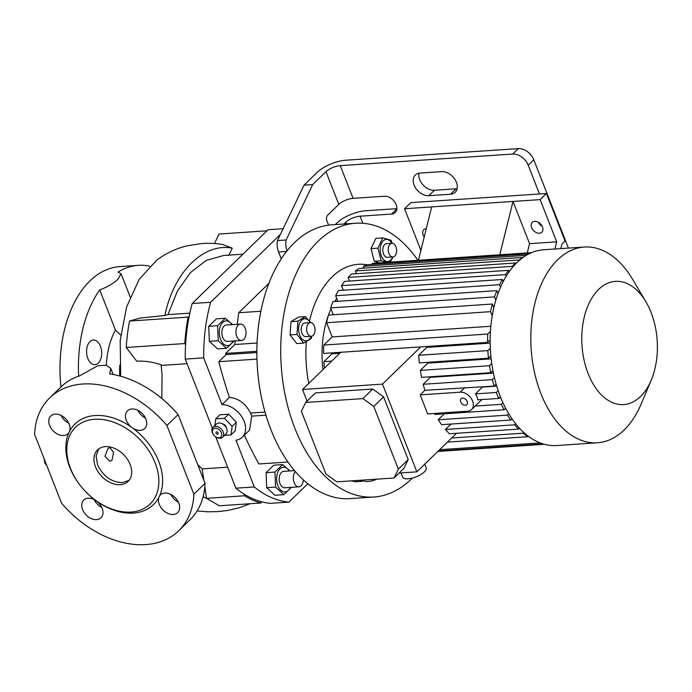 <?xml version="1.0" encoding="UTF-8"?>
<svg xmlns="http://www.w3.org/2000/svg" width="692" height="692" viewBox="0 0 692 692"><rect width="100%" height="100%" fill="white"/><g stroke="black" fill="none" stroke-linecap="round" stroke-linejoin="round"><path stroke-width="1.04" d="M45.681 462.663L44.721 462.732A9.264 5.648 86.2 0 0 44.868 463.121A9.264 5.648 86.2 0 0 45.023 463.493L45.983 463.432M44.721 462.732L44.193 458.857M46.788 465.482L45.023 463.493M223.992 424.905L224.147 425.035A5.484 3.858 45.8 0 1 225.246 426.16L225.367 426.315A6.859 4.827 -134.2 0 0 223.992 424.905A6.859 4.827 -134.2 0 0 218.931 422.994A6.859 4.827 -134.2 0 0 216.475 424.023L212.98 427.422A6.859 4.827 45.8 0 1 215.437 426.393A6.859 4.827 45.8 0 1 222.374 430.407A6.859 4.827 45.8 0 1 222.547 437.257A6.859 4.827 45.8 0 1 220.099 438.287A6.859 4.827 45.8 0 1 215.03 436.375L214.875 436.245A5.484 3.858 -134.2 0 0 218.931 437.776A5.484 3.858 -134.2 0 0 221.405 432.725A5.484 3.858 -134.2 0 0 215.203 428.262A5.484 3.858 -134.2 0 0 213.776 435.121A5.484 3.858 -134.2 0 0 214.875 436.245M222.547 437.257L226.042 433.858A6.859 4.827 -134.2 0 0 225.367 426.315M217.53 434.213A1.375 0.969 45.8 0 1 216.596 431.834A1.375 0.969 45.8 0 1 217.53 434.213M222.59 423.937A3.434 2.413 45.8 0 1 226.301 427.751M214.831 425.623L215.714 418.868L219.909 414.793L228.671 414.205L236.318 422.232L235.202 430.857L231.007 434.931L224.485 435.372M215.714 418.868L224.476 418.279L232.123 426.315L236.318 422.232M232.123 426.315L231.007 434.931M224.476 418.279L228.671 414.205M213.776 435.121L213.655 434.965A6.859 4.827 45.8 0 1 212.98 427.422M343.95 224.009L345.792 222.218A10.977 4.005 158.6 0 1 360.065 216.198L391.516 214.079A10.293 7.24 -134.2 0 0 395.193 212.539A10.293 7.24 -134.2 0 0 394.924 202.263A10.293 7.24 -134.2 0 0 384.518 196.243L353.067 198.353A10.977 4.005 -21.4 0 0 338.803 204.382L327.61 215.255A4.117 2.508 -93.8 0 0 326.918 220.86L328.588 225.134M312.697 184.582L325.984 171.668A10.977 4.005 158.6 0 1 340.248 165.648L512.694 154.039L518.291 148.607L345.844 160.207A21.954 8.001 158.6 0 0 317.308 172.247L304.022 185.171L312.697 184.582L286.133 239.986A13.719 8.373 86.2 0 0 287.007 250.763M286.133 239.986L277.457 240.574L304.022 185.171M286.479 251.43L278.556 251.957A13.719 8.373 -93.8 0 1 277.457 240.574M278.556 251.957L281.22 258.756M518.291 148.607A13.719 9.653 45.8 0 1 533.792 159.765L528.204 165.206A13.719 9.653 -134.2 0 0 512.694 154.039M528.204 165.206L539.475 193.968M533.792 159.765L568.409 248.099M335.274 224.589L337.116 222.807A21.954 8.001 158.6 0 1 365.653 210.757L396.853 208.655M418.98 173.225A13.036 9.169 -134.2 0 0 419.698 179.652A13.036 9.169 -134.2 0 0 434.429 190.257L456.123 188.804A13.036 9.169 -134.2 0 0 457.118 188.674M419.983 173.095A13.036 9.169 -134.2 0 0 415.321 175.059A13.036 9.169 -134.2 0 0 414.101 185.093A13.036 9.169 -134.2 0 0 428.832 195.698L450.527 194.236A13.036 9.169 -134.2 0 0 455.189 192.281A13.036 9.169 -134.2 0 0 454.852 179.263A13.036 9.169 -134.2 0 0 441.669 171.642L419.983 173.095M307.845 483.717L288.936 502.107L270.494 503.343A137.198 83.715 -93.8 0 1 261.541 501.778A137.198 83.715 -93.8 0 1 244.25 494.209A137.198 83.715 -93.8 0 1 235.842 488.189L215.748 436.929M235.842 488.189L254.275 486.952L235.963 440.216A20.578 14.48 -134.2 0 0 242.252 437.24A20.578 14.48 -134.2 0 0 244.172 421.385A20.578 14.48 -134.2 0 0 222.011 404.604L203.69 357.868L185.257 359.113A137.198 83.715 -93.8 0 1 185.603 344.573A137.198 83.715 -93.8 0 1 189.063 316.841A137.198 83.715 -93.8 0 1 192.186 303.52L210.627 302.274L280.407 234.415M283.132 228.723L268.055 229.744L192.186 303.52M203.69 357.868A137.198 83.715 -93.8 0 1 210.627 302.274M212.357 428.253L185.257 359.113M256.931 359.113L218.793 361.682A359.459 219.321 86.2 0 0 229.424 397.398C238.524 398.263 245.548 403.479 250.504 413.046L251.715 416.126L249.57 430.121L242.252 437.24M229.424 397.398L222.011 404.604M287.976 462.022L258.886 463.977A359.459 219.321 -93.8 0 1 244.371 435.173M412.354 478.051A137.198 83.715 -93.8 0 1 373.931 497.012L350.065 498.612A137.198 83.715 -93.8 0 1 270.944 429.715A137.198 83.715 -93.8 0 1 331.65 224.839L355.506 223.231A137.198 83.715 -93.8 0 1 417.916 260.287M373.931 497.012A137.198 83.715 -93.8 0 1 294.801 428.106A137.198 83.715 -93.8 0 1 355.506 223.231M308.77 383.394A96.041 58.595 -93.8 0 1 306.348 341.753M309.488 321.01A96.041 58.595 -93.8 0 1 367.21 264.811M359.624 480.309L362.236 481.303L355.316 481.762L351.441 480.862M290.069 334.876L290.969 321.642L298.529 317.1L305.44 316.633L297.889 321.183L296.98 334.409L290.069 334.876L296.712 343.569L303.632 343.102L311.184 338.552L311.711 336.226M322.939 369.615A80.947 49.392 -93.8 0 1 328.25 315.682M328.475 315.059A80.947 49.392 -93.8 0 1 330.984 308.883M334.79 301.522A80.947 49.392 -93.8 0 1 336.71 298.46M332.03 352.868A82.322 50.231 -93.8 0 0 332.03 353.75L323.908 361.656A96.041 58.595 86.2 0 0 324.436 368.17M490.81 326.261L332.16 336.935L323.804 345.057A96.041 58.595 86.2 0 0 323.631 353.439L487.592 342.402L490.126 339.936M332.16 336.935L326.589 322.714L490.542 311.685A96.041 58.595 86.2 0 1 492.375 304.03L493.794 307.663M492.375 304.03L328.415 315.068A96.041 58.595 86.2 0 0 326.589 322.714M333.276 314.739L330.603 307.923L494.564 296.894L495.801 300.06M498.006 293.382L496.925 290.614L332.973 301.643A96.041 58.595 86.2 0 0 330.603 307.923M337.834 301.314L335.646 295.735L499.598 284.706L500.532 287.085M503.179 281.532L502.383 279.499L338.431 290.536A96.041 58.595 86.2 0 0 335.646 295.735M343.293 290.207L341.502 285.649L505.463 274.62L506.12 276.298M509.139 271.697L508.611 270.347L344.659 281.376A96.041 58.595 86.2 0 0 341.502 285.649M515.808 263.661L515.54 262.986L351.588 274.015L348.093 277.414L349.521 281.047M523.074 257.407L359.217 268.427A96.041 58.595 86.2 0 0 355.377 270.953L356.449 273.695M528.973 253.834L367.564 264.699A96.041 58.595 86.2 0 0 363.361 266.29L364.07 268.098M531.586 252.641L376.007 263.107A96.041 58.595 86.2 0 0 372.114 263.583L372.426 264.37M332.03 353.75L339.798 353.231M490.135 343.111L426.826 347.375A82.322 50.231 -93.8 0 1 426.826 346.493M491.13 358.854L427.803 363.118A82.322 50.231 -93.8 0 1 427.708 362.305M493.396 373.118L430.329 377.356A82.322 50.231 -93.8 0 1 430.199 376.785M498.179 390.686L496.328 392.485L475.404 393.886L482.393 387.087L496.709 386.127M340.767 352.28L302.508 389.492L382.494 384.112L420.753 346.9M420.2 394.873L427.656 413.902L467.654 411.212A10.977 7.724 -134.2 0 0 471.572 409.569A10.977 7.724 -134.2 0 0 472.601 401.109A10.977 7.724 -134.2 0 0 460.197 392.182L420.2 394.873L424.888 390.314L494.183 386.084L496.129 384.19M430.329 377.356L423.201 384.294A96.041 58.595 86.2 0 0 424.888 390.314M427.803 363.118L420.338 370.384A96.041 58.595 86.2 0 0 421.601 377.365L490.766 372.711L492.903 370.627M426.826 347.375L418.695 355.273A96.041 58.595 86.2 0 0 419.335 362.868L488.5 358.214L490.827 355.947M456.504 433.296L416.869 471.832L382.494 384.112M515.687 423.755L514.597 424.81L445.432 429.464A96.041 58.595 86.2 0 0 449.454 433.763L518.619 429.109L519.528 428.236M445.432 429.464L450.994 424.058M508.776 413.773L507.392 415.122L438.226 419.776A96.041 58.595 86.2 0 0 441.617 424.689L510.782 420.035L512.028 418.824M438.226 419.776L444.385 413.79M434.472 413.444A96.041 58.595 86.2 0 0 435.008 414.422L504.174 409.768L505.688 408.289M302.508 389.492L307.058 401.118M399.128 473.025L416.869 471.832M400.979 472.904L402.649 477.151A12.646 4.61 -21.4 0 0 411.878 478.172A12.646 4.61 -21.4 0 0 424.421 471.866A12.646 4.61 -21.4 0 0 426.203 467.922L424.732 464.185M362.781 480.101A12.646 4.61 -21.4 0 0 377.053 479.141M500.904 397.969L499.001 398.099M505.878 408.643L505.29 408.678M475.404 393.886A10.977 7.724 45.8 0 1 477.004 396.836A10.977 7.724 45.8 0 1 477.731 399.838L498.664 398.428L500.402 396.732M496.328 392.485L498.664 398.428M423.201 384.294L492.367 379.64A96.041 58.595 86.2 0 0 494.183 386.084M494.408 377.65L492.367 379.64M420.338 370.384L489.503 365.731A96.041 58.595 86.2 0 0 490.766 372.711M491.735 363.56L489.503 365.731M418.695 355.273L487.86 350.619A96.041 58.595 86.2 0 0 488.5 358.214M490.291 348.258L487.86 350.619M502.963 402.727L501.337 404.318L475.162 406.074M514.597 424.81A96.041 58.595 86.2 0 0 518.619 429.109M507.392 415.122A96.041 58.595 86.2 0 0 510.782 420.035M501.337 404.318A96.041 58.595 86.2 0 0 504.174 409.768M420.892 250.409L404.56 208.742L513.014 201.441L529.562 243.67L527.269 252.926M554.898 249.008L556.679 241.845L540.132 199.616L546.421 193.5L565.07 241.075L561.921 244.138L560.814 248.61M529.562 243.67L556.679 241.845M499.788 254.777L513.014 201.441L540.132 199.616M531.638 227.659A6.859 4.827 -134.2 0 0 536.412 232.642A6.859 4.827 -134.2 0 0 541.845 232.209A6.859 4.827 -134.2 0 0 542.485 226.924A6.859 4.827 -134.2 0 0 537.71 221.942A6.859 4.827 -134.2 0 0 532.278 222.374A6.859 4.827 -134.2 0 0 531.638 227.659M538.22 222.193A6.859 4.827 -134.2 0 0 542.191 226.275M404.56 208.742L410.849 202.618L546.421 193.5M426.289 228.645A6.859 4.827 -134.2 0 0 423.824 229.675A6.859 4.827 -134.2 0 0 423.184 234.951A6.859 4.827 -134.2 0 0 424.239 236.88M651.172 380.323L641.034 404.249A98.1 59.849 -93.8 0 1 597.43 442.776L556.783 445.518A98.1 59.849 -93.8 0 1 500.212 396.248A98.1 59.849 -93.8 0 1 543.618 249.76L584.264 247.027A98.1 59.849 -93.8 0 1 632.635 279.378L645.887 301.729A61.735 37.671 -93.8 0 1 651.051 312.377A61.735 37.671 -93.8 0 1 651.172 380.323A61.735 37.671 -93.8 0 1 588.122 373.568A61.735 37.671 -93.8 0 1 595.38 293.01A61.735 37.671 -93.8 0 1 645.887 301.729M597.43 442.776A98.1 59.849 -93.8 0 1 540.859 393.514A98.1 59.849 -93.8 0 1 584.264 247.027M437.828 451.452L544.457 444.273L437.82 451.461M439.654 449.67L540.253 442.906M543.168 443.901L438.33 450.959M528.428 436.28L527.996 436.695A96.041 58.595 86.2 0 1 523.161 433.183L523.853 432.509M515.54 262.986L512.045 266.385L348.093 277.414M512.045 266.385L512.443 267.389M323.908 361.656L331.667 361.129M323.804 345.057L487.756 334.028A96.041 58.595 86.2 0 0 487.592 342.402M490.403 331.451L487.756 334.028M492.168 315.837L490.542 311.685M522.65 257.701A96.041 58.595 86.2 0 0 519.329 259.924L519.45 260.235M519.329 259.924L355.377 270.953M526.249 255.331L363.361 266.29M530.989 252.891L372.114 263.583M447.421 442.119L527.996 436.695M523.161 433.183L451.668 437.993M508.611 270.347A96.041 58.595 86.2 0 0 505.463 274.62M502.383 279.499A96.041 58.595 86.2 0 0 499.598 284.706M496.925 290.614A96.041 58.595 86.2 0 0 494.564 296.894M418.452 260.253L431.67 206.917M394.016 477.999L403.851 468.432L408.176 459.6L383.593 396.853L372.737 389.042L315.526 392.892L305.691 402.45L301.366 411.282L325.949 474.029L336.805 481.848L394.016 477.999L398.35 469.159L373.758 406.412L362.902 398.601L305.691 402.45M408.176 459.6L398.35 469.159M383.593 396.853L373.758 406.412M372.737 389.042L362.902 398.601M467.178 401.481A4.117 2.898 -134.2 0 0 464.315 398.488A4.117 2.898 -134.2 0 0 461.054 398.748A4.117 2.898 -134.2 0 0 460.673 401.914A4.117 2.898 -134.2 0 0 463.536 404.906A4.117 2.898 -134.2 0 0 466.797 404.647A4.117 2.898 -134.2 0 0 467.178 401.481M256.827 352.539L226.068 354.607L225.601 353.413L256.827 351.32M225.601 353.413L234.752 344.521L257.026 343.024M234.752 344.521L235.202 340.914M237.278 324.271L238.714 312.741L260.798 311.253M238.714 312.741L268.704 283.573M226.068 354.607L218.793 361.682M288.936 502.107A137.198 83.715 -93.8 0 1 254.275 486.952M226.483 348.318L217.608 348.915L209.339 341.346L208.75 326.313L216.414 318.856L225.298 318.259L217.625 325.716L218.222 340.749L226.483 348.318L234.155 340.862M283.832 494.668L274.958 495.264L266.697 487.687L266.1 472.662L273.772 465.206L282.647 464.609L274.983 472.065L275.572 487.09L283.832 494.668L291.505 487.203M290.406 487.402A12.378 7.551 -93.8 0 1 277.916 485.706A12.378 7.551 -93.8 0 1 279.265 469.678A12.378 7.551 -93.8 0 1 289.308 470.975M289.965 470.932L282.647 464.609M294.576 470.621L283.677 471.356A8.235 5.026 86.2 0 0 280.035 483.647A8.235 5.026 86.2 0 0 284.775 487.782L298.875 486.831A8.235 5.026 -93.8 0 1 294.135 482.696A8.235 5.026 -93.8 0 1 295.415 471.598M303.347 479.833A8.235 5.026 -93.8 0 1 298.875 486.831M266.1 472.662L274.983 472.065M266.697 487.687L275.572 487.09M232.616 324.583L225.298 318.259M231.95 324.626A12.378 7.551 86.2 0 0 221.916 323.328A12.378 7.551 86.2 0 0 220.566 339.357A12.378 7.551 86.2 0 0 233.057 341.061M240.418 324.064L226.319 325.006A8.235 5.026 86.2 0 0 224.078 326.088A8.235 5.026 86.2 0 0 222.132 335.499A8.235 5.026 86.2 0 0 227.426 341.433L241.525 340.49A8.235 5.026 -93.8 0 1 236.232 334.547A8.235 5.026 -93.8 0 1 238.178 325.136A8.235 5.026 -93.8 0 1 240.418 324.064A8.235 5.026 -93.8 0 1 245.712 329.998A8.235 5.026 -93.8 0 1 243.766 339.409A8.235 5.026 -93.8 0 1 241.525 340.49M218.222 340.749L209.339 341.346M217.625 325.716L208.75 326.313M266.956 230.808L219.027 234.034L214.503 243.549M120.693 376.24L120.183 340.481L126.567 307.032L139.23 279.265L156.85 259.993L162.257 256.334C169.99 251.49 178.302 247.97 187.186 245.772L201.969 243.506C209.979 243.1 216.881 243.446 222.66 244.535L232.244 248.177C206.052 242.771 174.946 268.202 164.782 315.5L167.948 314.601L189.824 313.13M228.784 255.443L232.244 248.177M244.25 494.209L244.475 495.783L206.527 498.335L204.823 486.813M203.872 480.343L202.185 468.899L227.616 467.195M244.475 495.783A138.573 84.545 86.2 0 0 260.962 502.989L219.373 505.791L206.527 498.335M260.962 502.989L261.541 501.778M189.063 316.841L188.112 317.109A138.573 84.545 86.2 0 0 184.816 343.543L126.247 347.488L136.731 361.181C144.221 360.74 152.361 361.933 161.132 364.762L162.075 374.926L161.132 364.762M187.048 363.689L161.617 365.393M184.816 343.543L185.603 344.573M188.112 317.109L129.542 321.053A138.573 84.545 86.2 0 0 126.247 347.488M164.782 315.5L140.087 318.052L129.542 321.053M161.807 398.488L162.075 374.926M197.774 464.799L202.185 468.899M242.918 254.18L223.672 255.478L206.268 260.408L190.499 272.536L177.437 291.021L167.948 314.601M178.103 414.594A92.607 65.143 -134.2 0 0 109.647 373.836L110.824 368.481L106.291 365.22L97.71 365.791L79.597 375.86A92.607 65.143 -134.2 0 0 60.853 387.036L49.668 397.909A92.607 65.143 -134.2 0 0 34.6 434.377L61.545 503.127A92.607 65.143 -134.2 0 0 178.795 530.695A92.607 65.143 -134.2 0 0 193.855 494.226L205.048 483.353L178.103 414.594L166.919 425.476A92.607 65.143 -134.2 0 0 49.668 397.909M203.111 496.726L207.297 498.802M166.919 425.476L193.855 494.226M111.914 460.439L113.557 452.568L109.941 447.594L107.952 448.494L104.942 456.365L109.855 461.348L111.914 460.439M129.119 480.309L122.389 482.653C111.403 482.238 103.134 476.278 97.572 464.79L96.076 456.063L98.653 448.97M95.479 466.832A21.954 15.44 -134.2 0 0 110.755 482.791A21.954 15.44 -134.2 0 0 128.132 481.398A21.954 15.44 -134.2 0 0 130.183 464.496A21.954 15.44 -134.2 0 0 114.907 448.537A21.954 15.44 -134.2 0 0 97.529 449.921A21.954 15.44 -134.2 0 0 95.479 466.832M70.532 468.51A53.509 37.636 -134.2 0 0 80.765 486.113A53.509 37.636 -134.2 0 0 91.491 497.141A53.509 37.636 -134.2 0 0 144.126 508.421A53.509 37.636 -134.2 0 0 155.129 462.818A53.509 37.636 -134.2 0 0 94.648 419.274A53.509 37.636 -134.2 0 0 70.532 468.51M91.491 497.141L91.794 497.401A56.251 39.565 -134.2 0 0 96.3 500.904A56.251 39.565 -134.2 0 0 159.186 496.674A56.251 39.565 -134.2 0 0 158.693 461.313A56.251 39.565 -134.2 0 0 132.155 427.699A56.251 39.565 -134.2 0 0 69.269 431.938A56.251 39.565 -134.2 0 0 69.762 467.299A56.251 39.565 -134.2 0 0 80.523 485.801L80.765 486.113M178.795 530.695L189.98 519.822A92.607 65.143 -134.2 0 0 205.048 483.353M159.186 496.674A12.344 8.685 -134.2 0 0 161.643 508.482A12.344 8.685 -134.2 0 0 173.251 514.485A12.344 8.685 -134.2 0 0 177.662 512.625A12.344 8.685 -134.2 0 0 177.351 500.299A12.344 8.685 -134.2 0 0 164.86 493.067A12.344 8.685 -134.2 0 0 160.449 494.927A12.344 8.685 -134.2 0 0 159.186 496.674M132.155 427.699A12.344 8.685 -134.2 0 0 144.706 428.521A12.344 8.685 -134.2 0 0 145.856 419.015A12.344 8.685 -134.2 0 0 137.258 410.036A12.344 8.685 -134.2 0 0 127.484 410.814A12.344 8.685 -134.2 0 0 126.333 420.329A12.344 8.685 -134.2 0 0 132.155 427.699M69.269 431.938A12.344 8.685 -134.2 0 0 66.813 420.122A12.344 8.685 -134.2 0 0 55.213 414.127A12.344 8.685 -134.2 0 0 50.793 415.978A12.344 8.685 -134.2 0 0 51.113 428.313A12.344 8.685 -134.2 0 0 63.603 435.536A12.344 8.685 -134.2 0 0 68.015 433.685A12.344 8.685 -134.2 0 0 69.269 431.938M96.3 500.904A12.344 8.685 -134.2 0 0 83.758 500.082A12.344 8.685 -134.2 0 0 82.608 509.597A12.344 8.685 -134.2 0 0 91.197 518.576A12.344 8.685 -134.2 0 0 100.971 517.789A12.344 8.685 -134.2 0 0 102.131 508.283A12.344 8.685 -134.2 0 0 96.3 500.904M145.467 418.124A12.344 8.685 45.8 0 1 137.907 410.339M68.785 423.279A12.344 8.685 45.8 0 1 61.216 415.503M178.432 502.228A12.344 8.685 45.8 0 1 170.863 494.443M101.741 507.392A12.344 8.685 45.8 0 1 94.173 499.607M106.274 365.212A64.486 39.34 -93.8 0 1 115.452 330.058L120.728 335.058M115.452 330.058L99.709 289.879C107.372 287.111 113.505 283.504 118.107 279.049L121.048 273.686L117.986 272.094A109.76 66.968 -93.8 0 1 138.27 265.347A109.76 66.968 -93.8 0 1 149.68 266.169M68.629 423.201A109.76 66.968 -93.8 0 1 68.413 422.561M60.922 386.966A109.76 66.968 -93.8 0 1 89.908 280.943A109.76 66.968 -93.8 0 1 119.828 266.593L138.27 265.347M78.637 376.18A109.76 66.968 -93.8 0 1 99.709 289.879M98.333 363.049A12.344 7.534 86.2 0 0 101.248 348.932A12.344 7.534 86.2 0 0 93.308 340.023A12.344 7.534 86.2 0 0 89.943 341.632A12.344 7.534 86.2 0 0 87.028 355.749A12.344 7.534 86.2 0 0 94.968 364.658A12.344 7.534 86.2 0 0 98.333 363.049M297.889 321.183L290.969 321.642M310.25 322.61A11.081 6.756 86.2 0 0 301.608 320.249A11.081 6.756 86.2 0 0 299.203 333.544A11.081 6.756 86.2 0 0 304.93 340.758A11.081 6.756 86.2 0 0 311.175 336.295M310.587 322.593L305.44 316.633M310.379 322.602L304.956 322.965A6.859 4.187 86.2 0 0 301.92 333.207A6.859 4.187 86.2 0 0 305.873 336.649L311.296 336.286A6.859 4.187 86.2 0 0 314.332 326.044A6.859 4.187 86.2 0 0 310.379 322.602A6.859 4.187 86.2 0 0 307.343 332.843A6.859 4.187 86.2 0 0 311.296 336.286M296.98 334.409L303.632 343.102M392.252 243.273L390.989 240.28L382.788 237.892L375.877 238.359L370.99 248.618L377.91 248.151L381.223 260.806L387.226 262.346M391.819 243.29A11.081 6.756 86.2 0 0 384.259 240.072A11.081 6.756 86.2 0 0 380.773 254.223A11.081 6.756 86.2 0 0 389.708 260.901A11.081 6.756 86.2 0 0 392.745 256.974M390.141 262.156L393.004 256.957M392.866 256.966L387.442 257.329A6.859 4.187 -93.8 0 1 383.039 252.381A6.859 4.187 -93.8 0 1 384.657 244.544A6.859 4.187 -93.8 0 1 386.525 243.645L391.949 243.281A6.859 4.187 86.2 0 0 390.08 244.172A6.859 4.187 86.2 0 0 388.463 252.018A6.859 4.187 86.2 0 0 392.866 256.966A6.859 4.187 86.2 0 0 394.743 256.066A6.859 4.187 86.2 0 0 396.36 248.229A6.859 4.187 86.2 0 0 391.949 243.281M382.788 237.892L377.91 248.151M381.223 260.806L374.303 261.273L370.99 248.618M379.121 262.891L374.303 261.273M362.236 481.303L362.919 480.3M325.984 171.668L338.803 204.382M345.792 222.218L346.424 223.845M360.065 216.198L362.833 223.265M340.248 165.648L353.067 198.353M391.516 214.079L396.836 208.906M450.527 194.236L456.123 188.804M428.832 195.698L434.429 190.257M265.918 415.165L251.715 416.126M464.886 387.624L460.197 392.182M265.019 412.077L250.504 413.046M119.785 365.168A54.876 33.484 86.2 0 0 119.777 375.981M481.866 399.561L471.572 409.569M110.824 368.481L113.159 374.441M250.123 503.724L238.567 507.971L227.296 510.514L217.695 511.622L207.271 511.786L197.116 510.912M121.048 273.686L130.165 296.946"/></g></svg>
